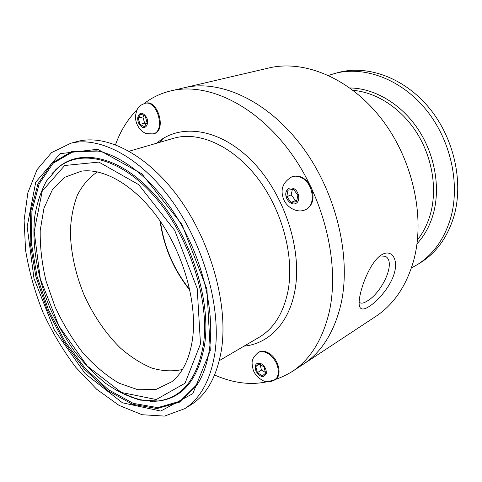 <?xml version="1.0" encoding="UTF-8"?>
<svg xmlns="http://www.w3.org/2000/svg" width="482" height="482" viewBox="0 0 482 482"><rect width="100%" height="100%" fill="white"/><g stroke="black" fill="none" stroke-linecap="round" stroke-linejoin="round"><path stroke-width="0.72" d="M379.997 255.918L385.329 256.285C396.662 261.967 381.774 293.044 366.983 301.166C363.82 303.148 361.458 303.648 359.885 302.66L359.132 301.883M369.104 306.528C378.051 300.937 391.173 285.91 394.541 272.318C398.271 258.828 391.45 249.296 382.316 254.406C373.068 258.973 363.868 278.698 360.566 293.002C359.385 297.888 358.921 301.792 359.186 304.726C359.819 309.739 363.127 310.342 369.104 306.528M182.31 88.212L186.058 87.332C221.696 79.699 268.962 101.551 302.889 147.685C336.81 193.74 351.697 258.406 340.75 305.064C334.116 331.947 321.994 351.432 304.383 363.518L301.991 365.097M266.763 68.474L270.474 67.607C305.805 60.009 350.824 78.867 381.967 119.506C413.098 160.09 425.455 217.78 413.622 260.702C406.495 285.452 394.204 303.817 376.749 315.776L374.381 317.343M328.519 75.397L335.815 73.186C364.995 65.926 401.379 79.367 426.136 109.794C450.869 140.184 460.461 184.335 450.568 218.358C444.259 239.054 433.294 254.412 417.683 264.431L411.399 267.992M337.045 72.854L339.611 72.18C368.748 64.937 405.025 78.265 429.661 108.498C454.285 138.696 463.792 182.594 453.881 216.46C447.567 237.054 436.614 252.357 421.027 262.365L419.448 263.341M214.815 353.631C210.399 380.244 200.373 398.584 184.739 408.664L164.525 416.093L142.13 414.731L119.054 405.392L96.605 389.197L75.849 367.386C63.118 350.534 52.116 332.116 42.85 312.137C34.758 291.652 29.004 270.998 25.576 250.176L24.1 220.141L27.872 192.764L37.048 169.682L51.55 152.607L70.926 143.19C100.117 135.996 141.461 157.62 173.159 202.518C204.844 247.32 221.521 309.739 214.815 353.631M75.656 141.937L78.235 141.256C107.51 134.038 148.805 155.409 180.328 199.885C211.851 244.272 228.299 306.172 221.443 349.83C216.942 376.291 206.844 394.577 191.167 404.681L189.577 405.663M144.136 103.576C152.523 97.087 162.073 92.707 172.785 90.435C208.405 82.808 255.96 105.154 290.309 152.167C324.651 199.102 339.961 264.877 329.2 312.095C322.675 339.298 310.607 358.945 293.002 371.026C268.968 386.076 242.832 387.408 214.604 375.026M115.499 144.721C120.458 130.923 127.652 119.271 137.075 109.763M172.785 90.435L186.058 87.332C221.696 79.699 268.962 101.551 302.889 147.685C336.81 193.74 351.697 258.406 340.75 305.064C334.116 331.947 321.994 351.432 304.383 363.518L376.749 315.776M160.247 142.178L162.777 138.714M189.908 290.272C173.592 269.896 163.645 246.778 160.06 220.919M182.419 369.507C172.646 371.652 162.416 371.158 151.722 368.031C141.009 363.512 130.61 356.885 120.524 348.137C105.853 333.785 93.285 315.33 83.995 294.755C75.337 273.493 70.788 252.411 70.342 231.523C70.926 218.189 73.258 206.079 77.343 195.192C82.422 185.275 89.104 177.509 97.376 171.887M192.583 338.593C189.721 358.475 182.805 372.851 171.839 381.714L156.023 389.444L137.997 389.763L119.042 383.184C106.335 375.695 94.285 365.579 82.892 352.842C72.149 338.942 62.889 323.639 55.105 306.92L46.085 281.133C41.892 263.6 39.94 246.682 40.223 230.366L43.976 208.14L52.309 189.938L65.016 177.177L81.56 171.134C105.305 167.947 137.033 186.968 160.825 222.039C184.594 257.075 197.156 304.323 192.583 338.593M258.111 352.577L258.641 352.258C261.636 350.534 265.148 350.902 269.173 353.366C278.53 358.939 282.488 375.339 275.541 379.406L275.324 379.551M259.027 363.699L263.979 366.971L265.636 373.11L262.335 375.924L257.418 372.64L255.767 366.555L259.027 363.699M260.021 364.356L261.479 370.074L257.418 372.64M259.678 364.127L255.767 366.555M261.479 370.074L265.449 372.411M145.528 103.214L145.847 103.136C158.325 99.623 166.609 131.339 153.921 133.653L153.397 133.797M144.383 126.633L140.009 124.404L138.244 118.114L140.846 113.999L145.257 116.204L147.028 122.549L144.383 126.633M138.244 118.114L142.889 116.927L144.636 123.181L146.245 123.76M144.636 123.181L140.009 124.404M144.01 115.578L142.889 116.927M292.393 176.617L292.562 176.551C300.316 174.713 306.606 178.527 311.438 187.998C314.692 198.114 312.926 205.242 306.124 209.381L305.383 209.706C316.427 205.736 313.523 182.847 301.117 177.545C297.846 176.002 294.743 175.773 291.809 176.846C283.591 181.738 280.584 188.311 282.801 196.56C285.007 207.121 297.448 213.803 305.383 209.706M286.796 196.686L287.959 190.167L293.484 189.348L297.852 195.132L296.641 201.687L291.11 202.422L286.796 196.686L291.182 194.861L295.478 200.56L296.894 200.301M295.478 200.56L291.11 202.422M292.345 189.516L291.182 194.861M189.769 289.634C173.839 269.558 164.061 246.832 160.434 221.461M353.113 90.345C376.394 92.279 401.06 108.125 416.677 132.616C432.233 157.138 437.403 188.504 430.553 213.556C427.739 223.684 423.371 232.451 417.454 239.855M349.926 87.971C374.134 88.182 400.681 103.479 417.743 128.736C434.758 154.011 440.656 187.215 433.39 213.562C430.004 225.576 424.534 235.656 416.99 243.808M51.954 173.604L57.695 167.977C80.488 148.516 120.801 157.59 155.029 197.048C189.293 236.307 209.899 300.292 203.41 344.51C197.216 379.147 181.955 397.999 157.626 401.048L150.342 401.325M200.482 343.937L185.022 383.244L156.252 399.53L121.44 392.481L87.26 366.055L58.937 326.055L40.319 278.909L34.192 231.438L42.265 191.017L64.69 165.501L98.906 162.097L138.72 184.666L174.713 230.39L197.21 288.549L200.482 343.937M55.189 170.212L58.43 167.266C81.319 147.721 121.795 156.777 156.162 196.349C190.553 235.716 211.218 299.925 204.669 344.281C198.427 379.033 183.082 397.945 158.65 401.006L154.674 401.289M198.891 381.865L197.789 383.66L180.063 401.217L157.795 407.621L133.261 403.374L108.486 389.745L85.2 368.368L64.805 341.075L48.441 309.745L37.03 276.307L31.324 242.747L31.914 211.194L39.15 183.913L53.044 163.302L73.083 151.691L98.087 151.077L99.702 151.42L97.069 150.836L101.81 151.963M200.187 379.503L197.258 384.564L179.461 402.175L157.12 408.573L132.49 404.284L107.631 390.565L84.266 369.085L63.799 341.672L47.369 310.209L35.903 276.626L30.161 242.934L30.728 211.243L37.964 183.847L51.881 163.139L71.981 151.469L97.069 150.836C124.38 156.096 157.451 183.335 180.654 223.594C203.844 263.823 214.707 313.282 209.447 349.227C207.308 363.476 203.247 375.255 197.258 384.564L198.909 381.84M210.285 350.571L192.776 393.686L160.765 411.05L122.446 402.795L85.121 373.598L54.303 329.881L34.005 278.524L27.161 226.685L35.728 182.208L60.063 153.674L97.653 149.287L141.804 173.797L181.925 224.431L206.923 289.146L210.285 350.571M129.194 151.203L174.388 138.069C199.47 131.146 233.198 146.07 257.906 178.533C282.603 210.941 294.592 257.213 287.923 291.441C283.386 313.101 273.951 328.29 259.635 337.008L219.31 360.632M156.704 143.208C179.834 122.91 219.672 127.929 252.219 161.265C284.814 194.403 302.943 251.249 294.641 291.972C288.477 324.073 268.046 343.877 244.049 346.136M278.198 374.315C278.927 366.181 275.686 359.343 268.474 353.794C264.449 351.324 260.937 350.956 257.942 352.679C251.622 358.698 251.11 361.12 253.195 369.881C255.255 376.695 263.895 381.889 266.293 381.678C268.926 382.118 271.776 381.515 274.854 379.858L276.981 377.575L278.198 374.315M261.744 363.97C265.076 366.567 266.582 369.754 266.269 373.532C263.732 378.171 260.322 377.436 256.032 371.315C254.165 364.422 256.069 361.976 261.744 363.97M274.626 380.009L275.541 379.406M142.063 127.073C139.117 125.151 137.659 122.067 137.689 117.837C139.509 111.896 142.461 111.71 146.534 117.277C149.275 122.868 146.251 129.369 142.063 127.073M145.052 103.329C141.443 104.715 139.322 106.028 138.702 107.251C137.551 108.052 136.49 110.83 135.538 115.59C135.189 121.301 137.189 126.374 141.551 130.809C144.323 132.821 146.046 133.797 146.721 133.743L153.131 133.869C165.82 131.562 157.524 99.816 145.052 103.329L145.847 103.136M285.904 192.686C287.073 188.414 289.646 187.022 293.634 188.51C299.189 191.119 300.678 201.133 295.888 203.416C291.248 205.983 284.675 198.867 285.904 192.686M384.835 256.026L385.329 256.285M186.058 87.332L270.474 67.607M417.683 264.431L421.027 262.365M335.815 73.186L339.611 72.18M154.541 401.301L158.65 401.006L140.515 400.144C128.815 396.957 117.259 391.414 105.853 383.509C94.701 374.454 84.254 363.717 74.511 351.294C65.311 338.123 57.256 324.006 50.351 308.944C37.644 278.361 31.8 245.681 34.62 217.412C36.771 203.729 40.741 191.571 46.519 180.937L58.43 167.266M151.306 401.283L140.196 399.692L133.671 397.758L125.633 394.427M184.739 408.664L191.167 404.681M70.926 143.19L78.235 141.256M293.002 371.026L304.383 363.518M291.809 176.846L292.562 176.551"/></g></svg>
